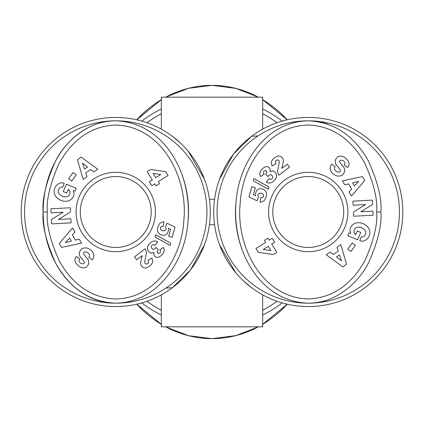 <?xml version="1.0" encoding="UTF-8"?>
<svg xmlns="http://www.w3.org/2000/svg" width="424" height="424" viewBox="0 0 424 424"><rect width="100%" height="100%" fill="white"/><g stroke="black" fill="none" stroke-linecap="round" stroke-linejoin="round"><path stroke-width="0.64" d="M213.691 212A94.557 94.557 0 0 0 308.243 306.557A94.557 94.557 0 0 0 402.8 212A94.557 94.557 0 0 0 308.243 117.443A94.557 94.557 0 0 0 213.691 212M257.93 135.961L251.676 136.231L233.518 154.066L219.521 179.299M219.521 244.701L235.802 272.77M243.583 280.99L251.676 287.769M161.343 294.839L161.343 326.819L262.657 326.819L262.657 294.839M262.657 129.161L262.657 97.181L161.343 97.181L161.343 129.161M21.2 212A94.557 94.557 0 0 0 115.757 306.557A94.557 94.557 0 0 0 210.309 212A94.557 94.557 0 0 0 115.757 117.443A94.557 94.557 0 0 0 21.2 212M166.07 288.039L172.324 287.769L190.482 269.934L204.479 244.701M161.343 108.963A114.819 114.819 0 0 0 141.839 121.11M141.839 302.89A114.819 114.819 0 0 0 161.343 315.037M151.214 212A35.457 35.457 0 0 1 115.757 247.457A35.457 35.457 0 0 1 80.295 212A35.457 35.457 0 0 1 115.757 176.543A35.457 35.457 0 0 1 151.214 212M343.705 212A35.457 35.457 0 0 1 308.243 247.457A35.457 35.457 0 0 1 272.786 212A35.457 35.457 0 0 1 308.243 176.543A35.457 35.457 0 0 1 343.705 212M212 85.362L235.855 88.393L258.296 97.181A126.638 109.752 90 0 0 212 85.362L188.532 88.293L165.699 97.181A126.638 109.752 90 0 1 212 85.362M262.657 99.656L287.244 119.807A126.638 109.752 90 0 0 262.657 99.656M287.244 304.194L262.657 324.339A126.638 109.752 90 0 0 287.244 304.194M258.296 326.819L235.855 335.607L212 338.638L188.532 335.707L165.699 326.819A126.638 109.752 90 0 0 212 338.638A126.638 109.752 90 0 0 258.301 326.819M91.934 251.093A7.616 6.482 -144.1 0 1 92.66 259.271A7.616 6.482 -144.1 0 1 92.612 259.329L92.257 259.817L88.833 257.288L89.284 256.674A3.44 2.284 36.5 0 0 88.192 253.043A3.44 2.284 36.5 0 0 84.143 252.216A1.42 1.42 0 0 0 83.83 254.294L87.567 258.905A5.337 5.337 0 0 1 88.722 261.698A7.245 6.169 36.5 0 1 88.547 263.94A5.549 4.293 126.5 0 1 86.613 266.765A7.187 5.475 49.5 0 1 86.538 266.829A7.187 5.475 49.5 0 1 80.83 267.284A33.952 18.471 119.9 0 1 79.67 266.712A33.952 18.471 119.9 0 1 76.733 264.178A7.303 5.47 -151.7 0 1 75.451 257.898A7.303 5.47 -151.7 0 1 76.05 257.061L76.442 256.525L79.797 259L79.389 259.546A3.058 2.109 36.5 0 0 79.972 262.498A3.058 2.109 36.5 0 0 83.284 263.808A1.42 1.42 0 0 0 84.1 261.518L80.443 257.002A5.337 5.337 0 0 1 79.304 252.884A7.616 6.514 -143.5 0 1 79.421 252.296A5.549 3.408 126.5 0 1 81.641 249.026A7.611 6.493 37.1 0 1 86.841 248.024A8.13 5.666 37.1 0 1 91.934 251.093M61.66 187.117A2.666 2.666 0 0 0 60.144 187.588A6.047 4.987 -155.9 0 0 58.645 189.369A6.047 4.987 -155.9 0 0 59.561 194.446A5.459 3.053 -159.4 0 0 65.201 196.89A6.053 4.85 -156.8 0 0 69.732 194.219A6.053 4.85 -156.8 0 0 69.817 191.229A8.226 6.895 131.3 0 0 68.412 189.374A8.226 6.895 131.3 0 0 68.338 189.311L66.759 193.037L63.271 191.558L66.393 184.186L76.225 188.351L75.075 191.06L73.389 190.742A10.171 8.427 -157 0 1 73.405 196.513A10.171 8.427 -157 0 1 60.754 200.308A10.171 8.427 -157 0 1 54.685 188.579L55.157 187.461A10.171 8.634 -158.9 0 1 61.093 182.839A6.583 6.583 0 0 1 64.183 183.248L62.699 187.328A2.666 2.666 0 0 0 61.66 187.117M155.433 212A39.681 39.681 0 0 0 115.757 172.319A39.681 39.681 0 0 0 76.076 212A39.681 39.681 0 0 0 115.757 251.681A39.681 39.681 0 0 0 155.433 212M115.757 120.819C166.515 122.6 192.501 177.815 188.033 220.671C186.125 258.433 159.535 302.317 115.757 303.181C90.169 302.063 70.119 288.686 55.597 263.05C46.036 241.563 41.886 224.545 43.153 212C41.928 199.64 45.951 182.85 55.231 161.634C67.363 137.514 92.209 120.093 115.757 120.819A91.181 72.605 -90 0 0 43.153 212A91.181 72.605 -90 0 0 115.757 303.181A91.181 72.605 -90 0 0 130.067 301.39M24.576 212A91.181 91.181 0 0 1 115.757 120.819A91.181 91.181 0 0 1 206.933 212A91.181 91.181 0 0 1 115.757 303.181A91.181 91.181 0 0 1 24.576 212M332.066 172.907A7.616 6.482 35.9 0 1 331.34 164.729A7.616 6.482 35.9 0 1 331.388 164.671L331.743 164.183L335.167 166.712L334.716 167.326A3.44 2.284 -143.5 0 0 335.808 170.957A3.44 2.284 -143.5 0 0 339.857 171.784A1.42 1.42 0 0 0 340.17 169.706L336.433 165.095A5.337 5.337 0 0 1 335.278 162.302A7.245 6.169 -143.5 0 1 335.453 160.06A5.549 4.293 -53.5 0 1 337.387 157.235A7.187 5.475 -130.5 0 1 337.462 157.172A7.187 5.475 -130.5 0 1 343.17 156.716A33.952 18.471 -60.1 0 1 344.33 157.288A33.952 18.471 -60.1 0 1 347.267 159.822A7.303 5.47 28.3 0 1 348.549 166.102A7.303 5.47 28.3 0 1 347.95 166.939L347.558 167.475L344.203 165L344.611 164.454A3.058 2.109 -143.5 0 0 344.028 161.502A3.058 2.109 -143.5 0 0 340.716 160.192A1.42 1.42 0 0 0 339.9 162.482L343.557 166.998A5.337 5.337 0 0 1 344.696 171.116A7.616 6.514 36.5 0 1 344.579 171.704A5.549 3.408 -53.5 0 1 342.359 174.974A7.611 6.493 -142.9 0 1 337.159 175.976A8.13 5.666 -142.9 0 1 332.066 172.907M362.34 236.883A2.666 2.666 0 0 0 363.856 236.412A6.047 4.987 24.1 0 0 365.356 234.631A6.047 4.987 24.1 0 0 364.439 229.554A5.459 3.053 20.6 0 0 358.799 227.11A6.053 4.85 23.2 0 0 354.268 229.782A6.053 4.85 23.2 0 0 354.183 232.771A8.226 6.895 -48.7 0 0 355.588 234.626A8.226 6.895 -48.7 0 0 355.662 234.689L357.241 230.963L360.729 232.442L357.607 239.814L347.775 235.649L348.926 232.94L350.611 233.258A10.171 8.427 23 0 1 350.595 227.487A10.171 8.427 23 0 1 363.246 223.692A10.171 8.427 23 0 1 369.315 235.421L368.843 236.539A10.171 8.634 21.1 0 1 362.907 241.161A6.583 6.583 0 0 1 359.817 240.753L361.301 236.672A2.666 2.666 0 0 0 362.34 236.883M268.567 212A39.681 39.681 0 0 0 308.243 251.681A39.681 39.681 0 0 0 347.924 212A39.681 39.681 0 0 0 308.243 172.319A39.681 39.681 0 0 0 268.567 212M327.386 124.047A91.181 72.605 90 0 0 308.243 120.819C333.831 121.937 353.881 135.314 368.403 160.95C377.964 182.437 382.114 199.455 380.847 212C382.072 224.36 378.049 241.15 368.769 262.366C356.637 286.486 331.791 303.907 308.243 303.181A91.181 72.605 90 0 0 325.457 300.579M399.424 212A91.181 91.181 0 0 1 308.243 303.181A91.181 91.181 0 0 1 217.067 212A91.181 91.181 0 0 1 308.243 120.819A91.181 91.181 0 0 1 399.424 212M376.629 212C377.795 223.936 373.931 240.064 365.032 260.394C351.295 284.933 332.543 297.786 308.773 298.957C261.597 298.083 235.733 245.3 240.175 203.647C241.881 166.393 269.161 123.845 310.585 125.096C333.354 126.903 351.39 139.523 364.688 162.954C373.851 183.539 377.832 199.889 376.629 212L380.847 212M308.243 303.181C257.485 301.4 231.499 246.185 235.967 203.329C237.875 165.567 264.465 121.683 308.243 120.819A91.181 72.605 90 0 0 293.933 122.61M268.996 178.615L270.634 179.31L271.715 179.108L272.754 177.958L272.664 176.347L271.27 174.9L270.348 174.651L268.858 175.308L267.979 176.612L265.811 174.216L266.876 172.356L266.701 171.545L265.578 170.559L264.401 170.75L263.527 171.805L263.596 173.045L264.194 174.015L260.686 176.564L259.986 174.953L259.854 172.923L260.686 170.777L262.785 168.344L265.594 166.669L267.729 166.727L269.192 167.623L270.168 169.351L270.046 171.651L272.288 170.856L273.999 171.275L275.526 172.626L276.416 174.418L276.496 176.925L275.738 178.743L273.634 181.202L271.651 182.606L269.012 183.11L266.309 182.283L268.996 178.615M260.776 197.695L262.589 197.404L263.209 196.842L263.596 195.332L262.753 193.938L260.416 193.127L259.159 193.323L258.121 194.563L258.031 196.031L258.576 197.218L256.997 200.764L248.983 197.028L251.872 186.724L255.343 187.7L253.382 194.674L255.63 195.713L255.603 193.264L256.043 191.828L256.896 190.387L258.221 189.268L259.769 188.68L262.212 188.818L263.749 189.486L265.488 191.023L266.272 192.507L266.564 194.658L265.906 197.764L264.634 200.17L262.244 201.882L260.018 202.222L260.776 197.695M258.306 252.381L255.895 248.543L265.742 242.353L264.486 240.355L267.957 238.171L269.219 240.164L272.213 238.283L274.699 242.231L271.704 244.118L276.883 252.349L273.39 254.548L258.306 252.381M253.886 178.546L268.943 187.016L268.328 189.215L253.261 180.767L253.886 178.546M281.048 156.53L282.84 158.454L283.407 160.537L283.2 162.8L281.711 168.386L287.345 164.162L289.555 167.109L278.727 175.223L277.81 172.875L277.588 170.718L279.289 162.593L278.891 160.569L277.694 159.874L276.268 160.283L275.478 161.565L276.029 163.542L272.197 165.959L271.434 164.252L271.217 162.169L272.717 159.292L275.955 156.806L278.478 155.947L281.048 156.53M352.286 243L355.445 245.326L350.913 251.469L347.76 249.142L352.286 243M336.937 247.266L340.758 244.574L346.567 264.194L342.799 266.844L326.263 254.782L330.142 252.047L333.301 254.495L338.193 251.056L336.937 247.266M344.76 184.864L342.38 180.841L362.393 176.601L364.735 180.56L351.406 196.1L348.989 192.014L351.681 189.056L348.634 183.91L344.76 184.864M360.824 211.74L372.919 211.104L373.136 215.212L353.743 216.235L353.526 212.032L365.567 204.596L353.166 205.248L352.948 201.14L372.341 200.117L372.569 204.49L360.824 211.74M235.967 203.329A91.181 72.605 90 0 0 235.638 212A91.181 72.605 90 0 0 241.855 248.909M263.235 249.445L270.894 250.542L268.228 246.302L263.235 249.445M336.545 257.008L341.415 260.787L339.481 254.946L336.545 257.008M354.443 186.019L358.587 181.461L352.614 182.935L354.443 186.019M214.539 199.338L209.461 199.338M209.461 224.662L214.539 224.662M47.371 212C46.205 200.064 50.069 183.937 58.968 163.606C72.705 139.067 91.457 126.214 115.227 125.043C162.403 125.917 188.267 178.7 183.825 220.353C182.119 257.607 154.839 300.155 113.415 298.904C90.646 297.097 72.61 284.478 59.312 261.046C50.149 240.461 46.168 224.111 47.371 212L43.153 212M155.004 245.385L153.366 244.69L152.285 244.892L151.246 246.042L151.336 247.653L152.73 249.1L153.652 249.349L155.142 248.692L156.021 247.388L158.189 249.784L157.124 251.644L157.299 252.455L158.422 253.441L159.599 253.25L160.473 252.195L160.404 250.955L159.806 249.985L163.314 247.436L164.014 249.047L164.146 251.077L163.314 253.223L161.215 255.656L158.406 257.331L156.271 257.273L154.808 256.377L153.833 254.649L153.954 252.349L151.713 253.144L150.001 252.725L148.474 251.374L147.584 249.582L147.504 247.075L148.262 245.258L150.366 242.798L152.349 241.394L154.988 240.89L157.691 241.717L155.004 245.385M163.224 226.305L161.412 226.596L160.791 227.158L160.404 228.668L161.247 230.062L163.584 230.873L164.841 230.677L165.879 229.437L165.969 227.969L165.424 226.782L167.003 223.236L175.017 226.973L172.128 237.276L168.657 236.301L170.618 229.326L168.37 228.287L168.397 230.736L167.957 232.172L167.104 233.613L165.779 234.732L164.231 235.32L161.788 235.182L160.251 234.514L158.512 232.977L157.728 231.493L157.437 229.342L158.094 226.236L159.366 223.83L161.756 222.118L163.982 221.779L163.224 226.305M165.694 171.619L168.105 175.457L158.258 181.647L159.514 183.645L156.043 185.829L154.781 183.836L151.787 185.717L149.301 181.769L152.296 179.882L147.117 171.651L150.61 169.452L165.694 171.619M170.114 245.454L155.057 236.984L155.672 234.785L170.739 243.233L170.114 245.454M142.952 267.47L141.16 265.546L140.593 263.463L140.8 261.2L142.289 255.614L136.655 259.838L134.445 256.891L145.273 248.777L146.19 251.125L146.412 253.282L144.711 261.407L145.109 263.431L146.306 264.126L147.732 263.717L148.522 262.435L147.971 260.458L151.803 258.041L152.566 259.748L152.783 261.831L151.283 264.709L148.045 267.194L145.522 268.053L142.952 267.47M71.714 181L68.555 178.674L73.087 172.531L76.24 174.858L71.714 181M87.063 176.734L83.242 179.426L77.433 159.806L81.201 157.156L97.737 169.218L93.858 171.953L90.699 169.505L85.807 172.944L87.063 176.734M79.24 239.136L81.62 243.159L61.607 247.399L59.265 243.44L72.594 227.9L75.011 231.986L72.319 234.944L75.366 240.09L79.24 239.136M63.176 212.26L51.081 212.896L50.864 208.788L70.257 207.765L70.474 211.968L58.433 219.404L70.835 218.752L71.052 222.86L51.659 223.883L51.431 219.51L63.176 212.26M188.033 220.671A91.181 72.605 -90 0 0 188.362 212A91.181 72.605 -90 0 0 182.145 175.091M160.765 174.556L153.106 173.458L155.772 177.698L160.765 174.556M87.455 166.992L82.585 163.214L84.519 169.054L87.455 166.992M69.557 237.981L65.413 242.539L71.386 241.065L69.557 237.981M136.761 119.807L161.343 99.656A126.638 109.752 90 0 0 136.756 119.807M161.343 324.339L136.761 304.194A126.638 109.752 90 0 0 161.343 324.344M262.657 315.037A114.819 114.819 0 0 0 282.161 302.89A114.819 114.819 0 0 1 262.657 315.037M282.161 121.11A114.819 114.819 0 0 0 262.657 108.963A114.819 114.819 0 0 1 282.161 121.11M204.479 179.299L188.198 151.23M180.417 143.01L172.324 136.231M262.657 113.812A110.484 110.484 0 0 1 277.089 122.727M277.089 301.273A110.484 110.484 0 0 1 262.657 310.188M161.343 310.188A110.484 110.484 0 0 1 146.911 301.273M146.911 122.727A110.484 110.484 0 0 1 161.343 113.812"/></g></svg>
